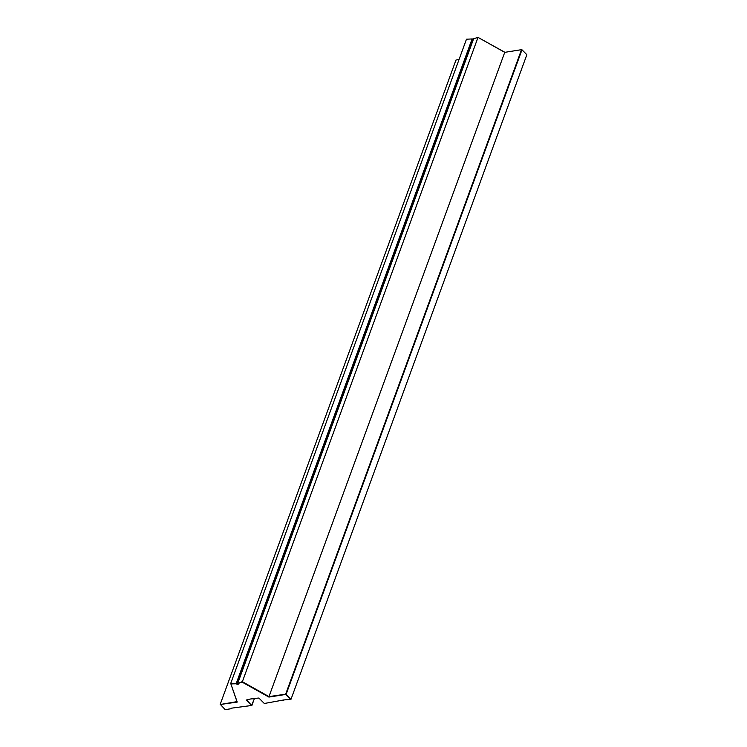 <?xml version="1.0" encoding="UTF-8"?>
<svg xmlns="http://www.w3.org/2000/svg" width="747" height="747" viewBox="0 0 747 747"><rect width="100%" height="100%" fill="white"/><g stroke="black" fill="none" stroke-linecap="round" stroke-linejoin="round"><path stroke-width="1.12" d="M283.505 700.004L264.317 703.487L258.892 698.043L252.122 698.622L246.193 700.042L251.618 705.485L254.335 698.762M459.041 59.508L455.987 60.021L459.031 59.536M472.365 38.937L466.473 39.199L472.365 38.937L473.318 39.535M504.879 52.29L478.005 37.387L504.748 52.337L521.798 49.619L504.748 52.337L268.976 696.596L242.243 681.647L237.929 683.496L242.205 682.151L478.005 37.387L473.598 38.769L237.835 683.029M526.691 54.531L521.798 49.619L526.691 54.531M252.178 698.641L251.982 699.136M254.316 698.762L251.907 705.411M246.762 699.958L251.618 705.485L231.635 708.147L231.505 708.66L225.202 709.65L220.225 704.281L455.987 60.021M237.238 702.077L220.16 704.514L236.986 701.638L237.238 702.077L230.711 683.458L236.986 701.638M231.701 708.165L231.505 708.66M230.972 683.916L236.407 683.738L230.711 683.458L466.473 39.199M236.313 683.272L472.076 39.012M236.407 683.738L237.051 684.383L473.019 39.582M242.205 682.151L268.911 697.082L268.976 696.596L286.185 694.112L521.957 49.853L521.509 49.694L285.737 693.963L291.013 699.248L526.84 54.755L291.013 699.248M268.911 697.082L285.83 694.421L290.723 699.332L283.449 699.986L283.309 700.499M237.051 684.383L238.573 684.14L237.929 683.496"/></g></svg>
